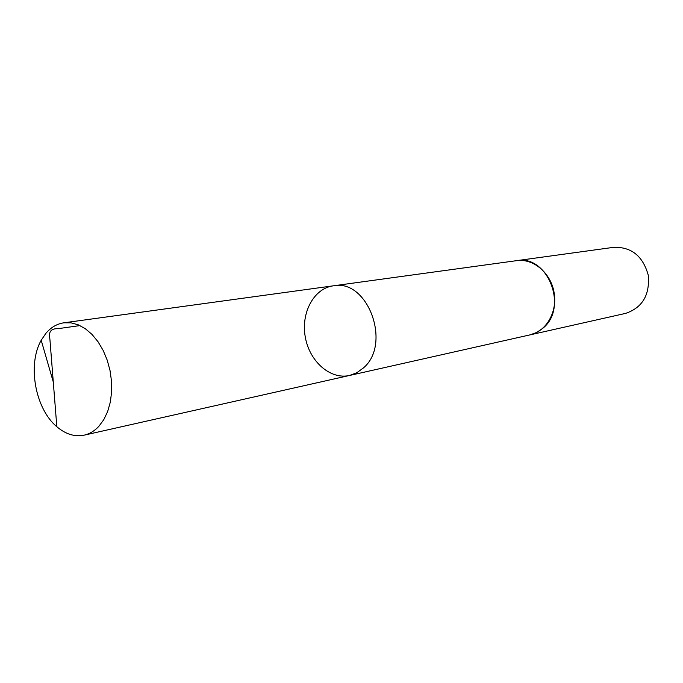 <?xml version="1.0" encoding="UTF-8"?>
<svg xmlns="http://www.w3.org/2000/svg" width="683" height="683" viewBox="0 0 683 683"><rect width="100%" height="100%" fill="white"/><g stroke="black" fill="none" stroke-linecap="round" stroke-linejoin="round"><path stroke-width="1.02" d="M516.126 260.727L516.63 260.658C547.886 254.281 568.828 308.059 542.669 328.403L536.684 332.459L530.042 334.866L349.568 375.462L356.859 372.713L363.39 367.966C392.008 344.01 367.719 278.51 333.355 285.818C313.787 288.38 300.751 312.908 305.31 337.171C309.536 361.495 330.333 379.91 349.568 375.462L356.859 372.713L363.39 367.966C392.008 344.01 367.719 278.51 333.355 285.818L63.852 322.811L70.998 322.828L78.246 324.809L85.341 328.719L92.017 334.422L98.036 341.748L103.167 350.43L107.222 360.163L110.04 370.596L111.525 381.336L111.611 391.991L110.304 402.167L107.666 411.499L103.79 419.652L98.839 426.346C94.527 430.964 89.627 433.91 84.154 435.156C74.746 437.043 65.636 434.234 56.826 426.721C35.226 408.818 27.235 364.62 41.202 340.279L45.846 333.381C50.918 327.362 56.92 323.844 63.852 322.811M333.355 285.818L516.63 260.658C533.167 258.208 550.609 272.671 554.033 292.213C557.67 311.721 546.391 331.375 530.042 334.875L529.556 334.977M516.63 260.658L613.718 247.323C631.425 246.802 642.942 256.082 648.261 275.181C649.968 294.936 642.43 307.666 625.654 313.369L530.042 334.875M79.979 325.578L57.842 328.702C51.012 328.48 48.348 331.87 49.876 338.879L56.826 426.721M349.568 375.462L84.154 435.156M53.487 382.693L41.202 340.279"/></g></svg>
